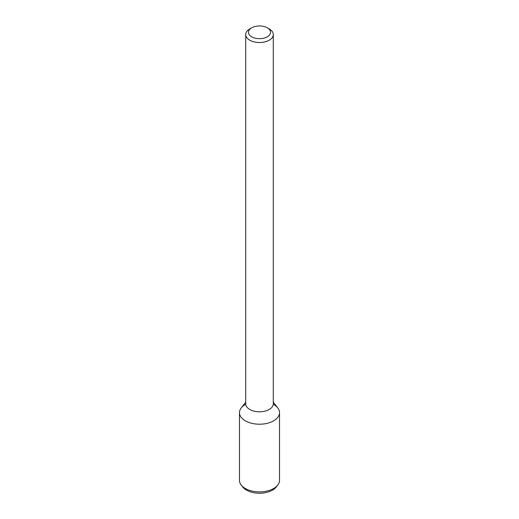 <?xml version="1.0" encoding="UTF-8"?>
<svg xmlns="http://www.w3.org/2000/svg" width="519" height="519" viewBox="0 0 519 519"><rect width="100%" height="100%" fill="white"/><g stroke="black" fill="none" stroke-linecap="round" stroke-linejoin="round"><path stroke-width="0.78" d="M267.298 36.823A11.029 6.371 180 0 1 251.702 36.823A11.029 6.371 180 0 1 251.702 27.812A11.029 6.371 180 0 1 267.298 27.812A11.029 6.371 180 0 1 267.298 36.823M267.298 27.812L269.251 28.941A13.786 7.96 180 0 1 273.286 34.572A13.786 7.96 180 0 1 269.251 40.197A13.786 7.96 180 0 1 254.226 41.922A13.786 7.96 180 0 1 245.714 34.572A13.786 7.96 180 0 1 249.749 28.941L251.702 27.812M273.286 34.572L273.286 403.834A13.786 7.96 180 0 1 269.251 409.465A13.786 7.96 180 0 1 254.226 411.191A13.786 7.96 180 0 1 245.714 403.834L245.714 34.572M273.286 402.141L277.775 407.934A20.02 11.554 180 0 1 273.656 420.825A20.02 11.554 180 0 1 248.147 422.168A20.02 11.554 180 0 1 241.225 407.934L245.714 402.141M273.266 404.262A20.02 11.554 180 0 1 279.52 412.65A20.02 11.554 180 0 1 273.656 420.825A20.02 11.554 180 0 1 251.838 423.329A20.02 11.554 180 0 1 239.48 412.65A20.02 11.554 180 0 1 245.734 404.262M279.52 412.65L279.52 480.335A20.02 11.554 180 0 1 277.775 485.057A20.02 11.554 180 0 1 273.656 488.509A20.02 11.554 180 0 1 241.225 485.057A20.02 11.554 180 0 1 239.48 480.335L239.48 412.65M277.775 485.057L276.322 486.932A18.425 10.639 180 0 1 272.527 490.111A18.425 10.639 180 0 1 242.678 486.932L241.225 485.057"/></g></svg>
